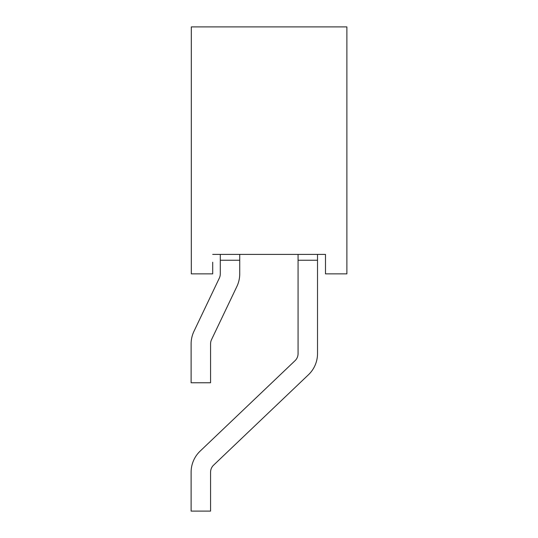 <?xml version="1.0" encoding="UTF-8"?>
<svg xmlns="http://www.w3.org/2000/svg" width="538" height="538" viewBox="0 0 538 538"><rect width="100%" height="100%" fill="white"/><g stroke="black" fill="none" stroke-linecap="round" stroke-linejoin="round"><path stroke-width="0.81" d="M319.659 254.413L296.324 254.413M212.705 254.413L325.49 254.413L325.49 273.862L346.882 273.862L346.882 26.9L191.313 26.9L191.313 273.862L212.705 273.862L212.705 262.194M241.871 254.413L218.536 254.413M325.49 262.194L325.49 254.413M239.733 254.413L239.733 273.862A29.348 29.348 0 0 1 236.875 286.492L211.515 339.68L236.875 286.492M220.291 254.413L220.291 273.862A9.906 9.906 0 0 1 219.322 278.126A9.906 9.906 0 0 0 220.291 273.862A9.906 9.906 0 0 1 219.322 278.126L193.962 331.314A29.166 29.166 0 0 0 191.118 343.869L191.118 382.76L191.118 343.869L191.118 382.76L210.566 382.76L210.566 343.869A9.724 9.724 0 0 1 211.515 339.68A9.724 9.724 0 0 0 210.566 343.869A9.724 9.724 0 0 1 211.515 339.68A9.724 9.724 0 0 0 210.566 343.869A9.724 9.724 0 0 1 211.515 339.68A9.724 9.724 0 0 0 210.566 343.869M317.514 254.413L317.514 353.627A29.166 29.166 0 0 1 308.469 374.744L213.579 465.168A9.724 9.724 0 0 0 210.566 472.209L210.566 511.1L191.118 511.1L191.118 472.209A29.166 29.166 0 0 1 200.163 451.093L295.059 360.668L200.163 451.093M298.072 353.627A9.724 9.724 0 0 1 295.059 360.668A9.724 9.724 0 0 0 298.072 353.627A9.724 9.724 0 0 1 295.059 360.668A9.724 9.724 0 0 0 298.072 353.627A9.724 9.724 0 0 1 295.059 360.668A9.724 9.724 0 0 0 298.072 353.627L298.072 254.413M298.072 260.251L317.514 260.251L317.514 353.627M213.579 465.168A9.724 9.724 0 0 0 210.566 472.209A9.724 9.724 0 0 1 213.579 465.168A9.724 9.724 0 0 0 210.566 472.209A9.724 9.724 0 0 1 213.579 465.168A9.724 9.724 0 0 0 210.566 472.209M220.291 260.251L239.733 260.251L239.733 273.862M220.291 273.862A9.906 9.906 0 0 1 219.322 278.126A9.906 9.906 0 0 0 220.291 273.862A9.906 9.906 0 0 1 219.322 278.126M191.118 382.76L191.118 343.869"/></g></svg>
